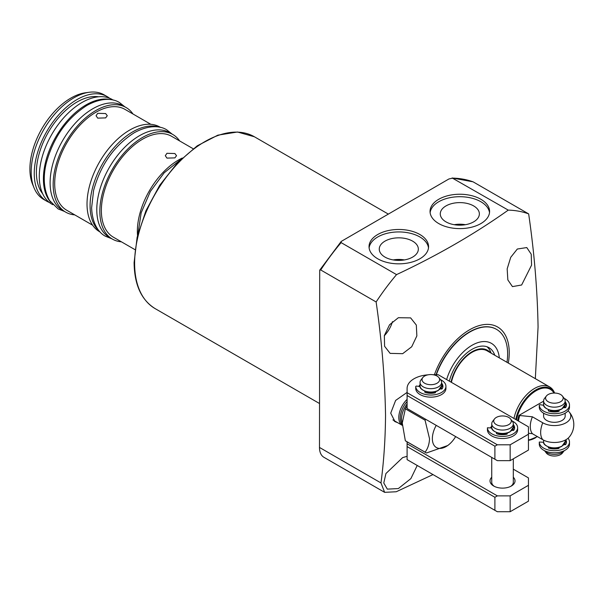 <?xml version="1.0" encoding="UTF-8"?>
<svg xmlns="http://www.w3.org/2000/svg" width="604" height="604" viewBox="0 0 604 604"><rect width="100%" height="100%" fill="white"/><g stroke="black" fill="none" stroke-linecap="round" stroke-linejoin="round"><path stroke-width="0.91" d="M407.096 401.577A16.829 9.717 120 0 0 400.248 417.976A16.829 9.717 120 0 0 402.294 424.506M407.096 399.357A17.259 9.966 120 0 0 398.806 417.5A17.259 9.966 120 0 0 402.339 425.375L393.529 420.293A17.259 9.966 120 0 1 392.894 419.863M436.231 425.367A19.411 11.212 120 0 0 432.358 438.632A19.411 11.212 120 0 0 448.999 444.521A19.411 11.212 120 0 0 455.642 436.579M425.601 419.236A29.12 16.814 120 0 0 425.065 420.21L429.55 438.776C429.248 444.34 427.753 448.802 425.065 452.154A29.12 16.814 120 0 0 425.752 452.592A29.12 16.814 120 0 0 426.484 452.977L447.813 445.495L448.999 444.521M425.065 452.154L405.344 440.769L402.264 423.019L405.344 408.825L425.065 420.21M407.096 406.56L406.764 406.364A29.12 16.814 120 0 0 405.344 408.825M473.634 205.911A19.539 11.28 0 0 0 452.139 203.518A19.539 11.28 0 0 0 440.278 214.141A19.539 11.28 0 0 0 445.994 221.872A19.539 11.28 0 0 0 467.096 224.363A19.539 11.28 0 0 0 479.357 214.141A19.539 11.28 0 0 0 473.634 205.911M465.405 224.703A18.732 10.819 0 0 0 454.231 224.703M463.2 225.005A17.69 10.215 0 0 0 456.428 225.005M412.623 241.139A19.539 11.28 0 0 0 391.128 238.739A19.539 11.28 0 0 0 379.267 249.369A19.539 11.28 0 0 0 384.982 257.093A19.539 11.28 0 0 0 406.084 259.592A19.539 11.28 0 0 0 418.338 249.369A19.539 11.28 0 0 0 412.623 241.139M404.393 259.931A18.732 10.819 0 0 0 393.212 259.931M402.189 260.233A17.69 10.215 0 0 0 395.416 260.233M419.856 234.503A29.77 17.184 0 0 0 387.413 230.773A29.77 17.184 0 0 0 369.036 246.651A29.77 17.184 0 0 0 377.757 258.806A29.77 17.184 0 0 0 410.191 262.529A29.77 17.184 0 0 0 428.568 246.651A29.77 17.184 0 0 0 419.856 234.503M428.493 247.882A29.77 17.184 0 0 0 419.856 236.964A29.77 17.184 0 0 0 388.402 233.016A29.77 17.184 0 0 0 369.112 247.882M480.867 199.275A29.77 17.184 0 0 0 448.425 195.545A29.77 17.184 0 0 0 430.048 211.43A29.77 17.184 0 0 0 438.768 223.578A29.77 17.184 0 0 0 471.211 227.308A29.77 17.184 0 0 0 489.587 211.43A29.77 17.184 0 0 0 480.867 199.275M489.504 212.661A29.77 17.184 0 0 0 480.867 201.736A29.77 17.184 0 0 0 449.421 197.787A29.77 17.184 0 0 0 430.124 212.661M394.291 421.177A17.69 10.215 120 0 0 395.779 421.584M397.591 422.634L395.031 421.652L390.712 413.174L395.628 400.437L407.096 392.396M402.664 353.68L411.717 346.756L416.858 335.907L416.322 325.065L410.622 317.878L398.346 317.719L389.542 324.786L384.348 335.552L384.582 346.266L390.131 353.37L402.664 353.68M384.303 335.756A20.491 11.831 120 0 0 392.449 321.638M521.637 284.99L531.588 265.103L531.218 254.201L526.779 247.564L517.318 249.029L510.72 257.334L507.171 268.871L507.836 279.886L512.449 286.613L521.637 284.99M407.096 456.307L402.664 457.598L385.926 473.544L383.782 483.019L387.315 489.127L398.346 488.568L410.863 478.625L417.228 465.473M508.311 363.072A56.089 32.382 120 0 0 509.24 352.683A56.089 32.382 120 0 0 479.01 325.654A56.089 32.382 120 0 0 434.404 374.729M528.659 213.899A170.411 98.392 120 0 0 508.251 210.117L452.139 177.969L473.068 181.819L528.659 213.899C534.321 252.857 537.454 290.577 538.066 327.058L535.333 378.67M473.242 181.902A170.411 98.392 120 0 0 452.826 178.12L448.923 178.965L341.207 241.434L341.117 242.619L396.541 274.616C437.598 255.364 474.835 233.861 508.251 210.117M396.541 274.616A170.411 98.392 120 0 0 376.126 301.962L320.709 269.965L319.712 270.154L319.486 447.443A21.57 12.457 120 0 0 323.955 457.319L384.627 492.343L380.981 482.943C383.857 461.154 385.375 438.542 385.533 415.122C384.922 378.64 381.788 340.92 376.126 301.962M432.993 474.578L396.232 491.754L384.627 492.343M436.33 374.729A53.499 30.887 -60 0 1 469.814 332.034A53.499 30.887 -60 0 1 496.564 329.384L496.329 329.248A53.499 30.887 120 0 0 436.043 374.729M405.344 440.769A29.12 16.814 120 0 0 406.039 441.214L425.752 452.592M554.615 393.045L554.502 392.781A30.2 17.433 120 0 0 549.655 386.938L487.118 350.833A30.2 17.433 120 0 0 472.018 352.328A30.2 17.433 120 0 0 451.422 382.355M446.628 379.591A38.83 22.416 -60 0 1 472.018 345.284A38.83 22.416 -60 0 1 499.319 357.878M487.02 346.772A33.869 19.554 -60 0 1 490.727 352.094L491.173 353.174M449.346 381.162A33.869 19.554 -60 0 1 472.018 349.339A33.869 19.554 -60 0 1 488.953 347.662A33.869 19.554 -60 0 1 494.782 355.258M451.037 382.136A30.88 17.826 -60 0 1 472.018 351.777A30.88 17.826 -60 0 1 490.335 352.691M496.564 329.384A53.499 30.887 -60 0 1 506.99 362.309M565.17 413.204L565.17 416.088A10.789 6.229 180 0 1 558.511 421.841A10.789 6.229 180 0 1 546.756 420.49A10.789 6.229 180 0 1 543.6 416.088L543.6 413.204M549.655 386.938A30.2 17.433 120 0 0 534.555 388.44A30.2 17.433 120 0 0 513.959 418.466M542.769 439.704A16.421 9.483 0 0 0 566.001 439.704A16.421 9.483 -0 0 0 569.089 437.221A19.411 19.411 0 0 0 569.089 411.86A16.421 9.483 180 0 1 566.001 422.792A16.421 9.483 180 0 1 542.769 422.792L532.396 416.798A19.411 11.212 120 0 0 532.396 433.71L542.769 439.704A19.411 11.212 120 0 1 540.656 432.472A19.411 11.212 120 0 1 542.769 422.792M568.047 410.826A16.421 9.483 180 0 1 569.089 411.86M528.455 433.264L532.396 433.71M532.396 416.798L518.919 415.431A26.387 15.236 120 0 0 517.741 420.641M543.6 401.177L518.919 415.431M562.415 453.038A8.796 5.074 180 0 1 560.603 454.555A8.796 5.074 180 0 1 546.356 453.038L544.559 450.712A10.789 6.229 180 0 0 562.014 452.547A10.789 6.229 180 0 0 564.212 450.712L562.415 453.038M562.415 396.05L564.234 398.398A10.789 6.229 180 0 1 565.17 400.943A10.789 6.229 180 0 1 562.014 405.344A10.789 6.229 180 0 1 550.259 406.696A10.789 6.229 180 0 1 543.6 400.943A10.789 6.229 180 0 1 544.536 398.398L546.356 396.05A8.796 5.074 180 0 1 548.168 394.533A8.796 5.074 180 0 1 562.415 396.05A8.796 5.074 180 0 1 560.603 401.713A8.796 5.074 180 0 1 549.398 402.302A8.796 5.074 180 0 1 546.356 396.05M438.859 377.56L440.678 379.908A10.789 6.229 180 0 1 441.622 382.445A10.789 6.229 180 0 1 438.459 386.854A10.789 6.229 180 0 1 426.703 388.198A10.789 6.229 180 0 1 420.052 382.445A10.789 6.229 180 0 1 420.988 379.908L422.808 377.56A8.796 5.074 180 0 1 424.62 376.043A8.796 5.074 180 0 1 438.859 377.56A8.796 5.074 180 0 1 437.054 383.223A8.796 5.074 180 0 1 425.85 383.812A8.796 5.074 180 0 1 422.808 377.56M510.554 418.95L512.373 421.298A10.789 6.229 180 0 1 513.309 423.834A10.789 6.229 180 0 1 510.154 428.244A10.789 6.229 180 0 1 498.398 429.587A10.789 6.229 180 0 1 491.739 423.834A10.789 6.229 180 0 1 492.675 421.298L494.495 418.95A8.796 5.074 180 0 1 496.307 417.432A8.796 5.074 180 0 1 510.554 418.95A8.796 5.074 180 0 1 508.742 424.612A8.796 5.074 180 0 1 497.537 425.201A8.796 5.074 180 0 1 494.495 418.95M490.516 427.791A12.51 7.225 180 0 1 491.739 426.167M418.829 386.401A12.51 7.225 180 0 1 420.052 384.778M433.151 374.729L438.217 374.729L528.455 426.832L528.455 450.078L510.154 460.648L497.341 460.648L494.895 459.236L494.895 446.205L407.096 395.514L407.096 388.44A23.737 13.703 180 0 1 427.949 374.835M407.096 392.698L497.341 444.801L494.895 446.205M528.455 434.231L510.154 444.801L497.341 444.801M494.895 459.236L407.096 408.553L407.096 395.514M510.154 460.648L510.154 444.801M513.309 477.243A12.51 7.225 180 0 1 511.369 486.009A12.51 7.225 180 0 1 493.679 486.009L493.679 486.009A12.51 7.225 180 0 1 491.739 477.243M491.739 457.417L491.739 482.317A10.789 6.229 0 0 0 494.336 486.363M513.309 469.165L528.455 477.907L528.455 501.161L510.154 511.724L497.341 511.724L494.895 510.32L494.895 497.281L407.096 446.59L407.096 441.826M407.096 443.774L497.341 495.876L494.895 497.281M528.455 485.306L510.154 495.876L497.341 495.876M494.895 510.32L407.096 459.629L407.096 446.59M510.154 511.724L510.154 495.876M510.72 486.363A10.789 6.229 0 0 0 513.309 482.317L513.309 458.829M564.212 398.376A15.1 8.72 180 0 1 569.489 404.99A15.1 8.72 180 0 1 554.434 413.71A15.1 8.72 180 0 1 539.289 405.05L540.044 404.71L543.728 405.284M539.289 407.164L539.289 405.05L539.289 407.164A15.1 8.72 0 0 0 554.434 415.824A15.1 8.72 0 0 0 569.489 407.104L569.489 404.99M563.728 407.511L564.355 407.677A1.034 0.596 0 0 0 565.767 407.338A12.08 6.976 0 0 0 566.469 404.99A12.08 6.976 0 0 0 565.276 401.977A1.555 0.898 0 0 0 565.17 401.871M548.825 409.791L548.734 409.837A1.555 0.898 0 0 0 548.281 410.471A1.555 0.898 0 0 0 549.164 411.279A12.08 6.976 0 0 0 558.443 411.558A1.034 0.596 0 0 0 559.13 410.999A1.034 0.596 0 0 0 559.032 410.743L558.587 410.199M566.326 406.047A12.08 6.976 0 0 0 565.276 404.091A1.555 0.898 0 0 0 565.17 403.985M557.122 410.494L558.043 411.641M549.67 411.415L551.037 410.38M568.047 438.262A15.1 8.72 180 0 1 569.489 441.977A15.1 8.72 180 0 1 554.434 450.697A15.1 8.72 180 0 1 539.289 442.037L543.653 442.256M539.289 444.151L539.289 442.037L539.289 444.151A15.1 8.72 0 0 0 554.434 452.811A15.1 8.72 0 0 0 569.489 444.091L569.489 441.977M549.67 448.402L550.893 447.692M557.371 447.791L558.043 448.629M565.17 440.973A1.555 0.898 180 0 1 565.276 441.079A12.08 6.976 180 0 1 566.326 443.034M559.032 448.236L559.032 447.73A1.034 0.596 180 0 1 559.13 447.987A1.034 0.596 180 0 1 558.443 448.546A12.08 6.976 180 0 1 549.164 448.266A1.555 0.898 180 0 1 548.281 447.458A1.555 0.898 180 0 1 548.492 447.005M563.993 444.567L564.355 444.665A1.034 0.596 180 0 0 565.767 444.325A12.08 6.976 180 0 0 566.469 441.977A12.08 6.976 180 0 0 565.85 439.788M512.132 420.988A15.1 8.72 180 0 1 517.628 427.715A15.1 8.72 180 0 1 502.573 436.428A15.1 8.72 180 0 1 487.428 427.775L491.822 427.994M487.428 429.882L487.428 427.775L487.428 429.882A15.1 8.72 -0 0 0 502.573 438.542A15.1 8.72 -0 0 0 517.628 429.829L517.628 427.715M512.003 430.267L512.494 430.395A1.034 0.596 -0 0 0 513.906 430.056A12.08 6.976 -0 0 0 514.608 427.715A12.08 6.976 -0 0 0 513.415 424.695A1.555 0.898 -0 0 0 513.309 424.589M496.782 432.623A1.555 0.898 -0 0 0 496.42 433.196A1.555 0.898 -0 0 0 497.303 434.004A12.08 6.976 -0 0 0 506.582 434.284A1.034 0.596 -0 0 0 507.269 433.717A1.034 0.596 -0 0 0 507.171 433.468L506.847 433.06M514.465 428.772A12.08 6.976 -0 0 0 513.415 426.809A1.555 0.898 -0 0 0 513.309 426.703M505.382 433.37L506.182 434.359M497.809 434.133L499.176 433.279M440.444 379.599A15.1 8.72 180 0 1 445.933 386.326A15.1 8.72 180 0 1 430.886 395.039A15.1 8.72 180 0 1 415.733 386.379L416.496 386.039L420.135 386.605M415.733 388.493L415.733 386.379L415.733 388.493A15.1 8.72 -0 0 0 430.886 397.153A15.1 8.72 -0 0 0 445.933 388.44L445.933 386.326M440.308 388.878L440.799 389.006A1.034 0.596 -0 0 0 442.211 388.666A12.08 6.976 -0 0 0 442.913 386.326A12.08 6.976 -0 0 0 441.728 383.306A1.555 0.898 -0 0 0 441.622 383.2M425.088 391.226A1.555 0.898 -0 0 0 424.733 391.8A1.555 0.898 -0 0 0 425.616 392.615A12.08 6.976 -0 0 0 434.888 392.894A1.034 0.596 -0 0 0 435.582 392.328A1.034 0.596 -0 0 0 435.484 392.079L435.159 391.671M442.777 387.383A12.08 6.976 -0 0 0 441.728 385.42A1.555 0.898 -0 0 0 441.622 385.314M433.695 391.973L434.495 392.97M426.122 392.743L427.481 391.89M97.705 113.325L96.059 115.726L97.705 118.127L105.632 117.901L107.278 115.726L105.632 113.544L97.705 113.325M166.953 158.105L165.307 155.704L166.953 153.303L174.888 153.529L176.527 155.704L174.888 157.886L166.953 158.105M49.385 202.483A60.4 34.873 -60 0 1 46.757 201.208L43.707 199.448A60.4 34.873 -60 0 1 34.013 187.776L32.608 184.341A57.909 33.431 -60 0 1 70.857 98.097A57.909 33.431 -60 0 1 85.466 92.774L89.15 92.276A60.4 34.873 -60 0 1 104.107 94.836L107.157 96.595A60.4 34.873 -60 0 1 109.573 98.233M34.013 187.776A60.4 34.873 -60 0 1 73.907 97.825A60.4 34.873 -60 0 1 89.15 92.276M46.757 201.208A60.4 34.873 -60 0 1 37.501 152.812A60.4 34.873 -60 0 1 76.957 99.585A60.4 34.873 -60 0 1 107.157 96.595M42.657 193.733A57.38 33.129 -60 0 1 41.427 146.81A57.38 33.129 -60 0 1 76.957 102.053A57.38 33.129 -60 0 1 98.626 96.783M50.849 202.37A60.4 34.873 -60 0 1 48.343 152.971A60.4 34.873 -60 0 1 86.108 104.87A60.4 34.873 -60 0 1 110.207 99.554M52.797 204.696L51.793 204.114A60.4 34.873 -60 0 1 42.537 155.719A60.4 34.873 -60 0 1 81.993 102.491A60.4 34.873 -60 0 1 112.193 99.501L113.197 100.083M74.753 214.881A60.4 34.873 -60 0 1 65.67 212.132A60.4 34.873 -60 0 1 56.414 163.729A60.4 34.873 -60 0 1 95.87 110.509A60.4 34.873 -60 0 1 126.07 107.512A60.4 34.873 -60 0 1 132.993 114.005M65.67 212.132L62.62 210.373A60.4 34.873 -60 0 1 53.363 161.97A60.4 34.873 -60 0 1 92.82 108.743A60.4 34.873 -60 0 1 123.02 105.753L126.07 107.512M99.184 230.977A60.4 34.873 -60 0 1 94.383 181.736A60.4 34.873 -60 0 1 132.789 131.815A60.4 34.873 -60 0 1 159.154 127.112M100.113 232.019L99.539 231.679A60.4 34.873 -60 0 1 90.275 183.284A60.4 34.873 -60 0 1 129.739 130.056A60.4 34.873 -60 0 1 159.932 127.067L160.513 127.399M121.427 241.827A60.4 34.873 -60 0 1 112.352 239.078A60.4 34.873 -60 0 1 103.088 190.683A60.4 34.873 -60 0 1 142.552 137.455A60.4 34.873 -60 0 1 172.752 134.465A60.4 34.873 -60 0 1 179.667 140.951M112.352 239.078L109.301 237.319A60.4 34.873 -60 0 1 100.037 188.916A60.4 34.873 -60 0 1 139.494 135.696A60.4 34.873 -60 0 1 169.694 132.699L172.752 134.465M137.531 235.552A58.241 33.628 -60 0 1 178.542 160A58.241 33.628 -60 0 1 182.287 158.037M134.941 249.626L113.424 237.213A58.241 33.628 -60 0 1 104.5 190.539A58.241 33.628 -60 0 1 142.552 139.214A58.241 33.628 -60 0 1 171.672 136.33L193.182 148.75M92.616 225.194L66.75 210.26A58.241 33.628 -60 0 1 57.825 163.593A58.241 33.628 -60 0 1 95.87 112.268A58.241 33.628 -60 0 1 124.998 109.384L150.857 124.318M407.096 403.948A16.829 9.717 120 0 0 401.569 418.746A16.829 9.717 120 0 0 402.264 422.966M155.168 308.636C141.359 300.09 134.337 284.718 134.111 262.506L137.131 237.274L145.911 210.796L159.69 185.322L177.304 163.027L197.244 145.821L217.855 135.16L237.463 132.004L254.397 136.768A99.23 57.289 120 0 0 177.931 163.352A99.23 57.289 120 0 0 134.617 263.208A99.23 57.289 120 0 0 155.168 308.636L319.486 403.502M341.117 242.619A170.411 98.392 120 0 0 320.709 269.965M319.486 447.443L380.981 482.943M554.563 393.045A29.203 16.859 120 0 0 535.778 389.957A29.203 16.859 120 0 0 515.756 419.501M528.455 439.878A28.456 16.429 120 0 0 536.08 437.213A28.456 16.429 120 0 0 537.235 436.503M553.996 393.053A28.456 16.429 120 0 0 536.08 390.743A28.456 16.429 120 0 0 516.503 419.931M519.802 415.273A25.64 14.798 120 0 0 518.496 421.086M528.455 440.324A29.203 16.859 120 0 0 535.778 437.643M564.831 443.245A10.789 6.229 180 0 1 565.17 444.68L564.846 443.215M564.642 443.623A10.351 5.98 180 0 1 564.732 444.718M557.764 448.274A7.444 4.296 180 0 1 550.304 448.04M565.17 440.15L565.17 441.63A10.789 6.229 180 0 1 562.014 446.031A10.789 6.229 180 0 1 550.259 447.383A10.789 6.229 180 0 1 543.6 441.63L543.6 440.15M564.831 405.903A10.789 6.229 180 0 1 565.17 407.458A10.789 6.229 180 0 1 565.163 407.692L564.846 405.873M564.642 406.288A10.351 5.98 180 0 1 564.687 407.73M557.53 410.999A7.444 4.296 180 0 1 550.682 410.833M565.17 400.943L565.17 404.287A10.789 6.229 180 0 1 562.014 408.689A10.789 6.229 180 0 1 550.259 410.041A10.789 6.229 180 0 1 543.6 404.287L543.6 400.943M561.705 408.87A10.351 5.98 180 0 1 546.914 408.78M561.705 446.205A10.351 5.98 180 0 1 546.914 446.122M441.275 387.406A10.789 6.229 180 0 1 441.622 388.961A10.789 6.229 180 0 1 441.622 389.021L441.29 387.383M441.094 387.791A10.351 5.98 180 0 1 441.162 389.059M434.095 392.472A7.444 4.296 180 0 1 426.937 392.275M441.622 382.445L441.622 385.797A10.789 6.229 180 0 1 438.459 390.199A10.789 6.229 180 0 1 426.703 391.551A10.789 6.229 180 0 1 420.052 385.797L420.052 382.445M438.157 390.373A10.351 5.98 180 0 1 423.366 390.282M512.97 428.802A10.789 6.229 180 0 1 513.309 430.358A10.789 6.229 180 0 1 513.309 430.41L512.985 428.772M512.781 429.18A10.351 5.98 180 0 1 512.849 430.448M505.79 433.861A7.444 4.296 180 0 1 498.625 433.664M513.309 423.834L513.309 427.187A10.789 6.229 180 0 1 510.154 431.588A10.789 6.229 180 0 1 498.398 432.94A10.789 6.229 180 0 1 491.739 427.187L491.739 423.834M509.844 431.762A10.351 5.98 180 0 1 495.054 431.679M565.276 401.977L565.276 404.091M559.032 411.249L559.032 410.743M548.734 409.837L548.734 411.105M548.734 447.096L548.734 448.093M565.276 441.079L565.276 440.089M513.415 424.695L513.415 426.809M507.171 433.974L507.171 433.468M496.873 432.653L496.873 433.831M441.728 383.306L441.728 385.42M435.484 392.585L435.484 392.079M425.186 391.264L425.186 392.434M254.397 136.768L388.206 214.02M319.712 270.154L341.207 241.434M537.462 436.639L528.409 440.331M565.17 441.63L561.924 446.228C555.008 450.712 542.128 445.979 543.6 441.63M565.17 404.287L561.924 408.885C555.008 413.37 542.128 408.636 543.6 404.287M441.622 385.797L438.368 390.395C431.46 394.88 418.58 390.146 420.052 385.797M513.309 427.187L510.063 431.784C503.147 436.269 490.267 431.535 491.739 427.187M138.006 233.65L141.177 212.782L150.351 191.483L164.16 172.82L180.875 159.396M172.17 134.126L166.84 129.905C161.479 126.357 150.207 123.956 134.224 132.752C114.133 145.617 100.596 164.839 93.605 190.419L91.619 207.784C92.284 224.809 99.547 233.235 105.443 236.239L111.77 238.746M124.854 106.81L119.524 102.589C114.164 99.041 102.891 96.64 86.908 105.436C66.817 118.301 53.28 137.523 46.289 163.103C43.662 173.59 42.552 188.493 49.641 200.603L58.127 208.924L64.454 211.423"/></g></svg>
